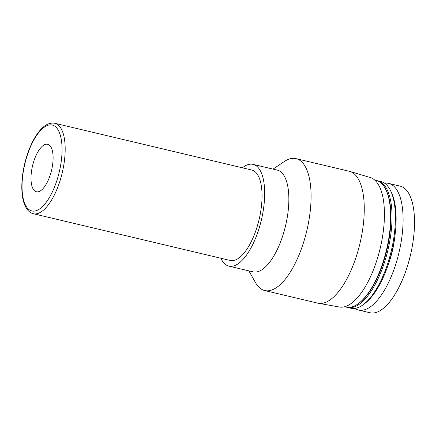<?xml version="1.0" encoding="UTF-8"?>
<svg xmlns="http://www.w3.org/2000/svg" width="436" height="436" viewBox="0 0 436 436"><rect width="100%" height="100%" fill="white"/><g stroke="black" fill="none" stroke-linecap="round" stroke-linejoin="round"><path stroke-width="0.65" d="M33.403 189.42A24.405 9.772 103.4 0 1 33.719 161.522A24.405 9.772 103.4 0 1 47.688 144.283A24.405 9.772 103.4 0 1 51.557 170.285A24.405 9.772 103.4 0 1 36.411 191.769A24.405 9.772 103.4 0 1 33.403 189.42M384.623 183.229A65.078 26.056 103.4 0 1 388.64 183.409L400.057 186.118A65.078 26.056 103.4 0 1 410.38 255.452A65.078 26.056 103.4 0 1 370 312.754L358.577 310.045A65.078 26.056 103.4 0 1 354.909 308.405M388.64 183.409A65.078 26.056 103.4 0 1 398.956 252.744A65.078 26.056 103.4 0 1 358.577 310.045M376.889 180.646A65.078 26.056 103.4 0 1 377.587 180.787L380.955 181.583A65.078 26.056 103.4 0 1 390.52 190.576L391.365 192.298A63.433 25.397 103.4 0 1 392.1 251.114A63.433 25.397 103.4 0 1 365.008 303.331L363.482 304.486A65.078 26.056 103.4 0 1 350.898 308.219L347.525 307.424A65.078 26.056 103.4 0 1 346.843 307.233M390.52 190.576A65.078 26.056 103.4 0 1 391.277 250.918A65.078 26.056 103.4 0 1 363.482 304.486M377.587 180.787A65.078 26.056 103.4 0 1 387.904 250.122A65.078 26.056 103.4 0 1 347.525 307.424M374.758 180.112L376.203 180.455A65.078 26.056 103.4 0 1 385.767 189.447L386.165 190.26A64.305 25.746 103.4 0 1 386.912 249.883A64.305 25.746 103.4 0 1 359.449 302.813L358.73 303.358A65.078 26.056 103.4 0 1 346.146 307.097L344.702 306.753M385.767 189.447A65.078 26.056 103.4 0 1 386.525 249.79A65.078 26.056 103.4 0 1 358.73 303.358M273.018 169.103L284.239 161.571A67.787 27.141 103.4 0 1 296.011 158.633L349.198 171.261A67.787 27.141 103.4 0 1 349.803 171.419L370.229 177.523A66.572 26.651 103.4 0 1 380.197 248.291A66.572 26.651 103.4 0 1 339.491 307.031L318.498 303.298A67.787 27.141 103.4 0 1 317.888 303.173L264.701 290.55A67.787 27.141 103.4 0 1 256.346 284.027A67.787 27.141 103.4 0 1 255.501 282.637L248.863 270.865M349.803 171.419A67.787 27.141 103.4 0 1 359.951 243.484A67.787 27.141 103.4 0 1 318.498 303.298M296.011 158.633A67.787 27.141 103.4 0 1 306.764 230.862A67.787 27.141 103.4 0 1 264.701 290.55M242.389 167.805A52.293 20.933 103.4 0 1 253.06 164.367L277.236 170.105A52.293 20.933 103.4 0 1 285.531 225.821A52.293 20.933 103.4 0 1 253.082 271.868L228.905 266.129A52.293 20.933 103.4 0 1 222.458 261.093A52.293 20.933 103.4 0 1 220.916 258.259M253.06 164.367A52.293 20.933 103.4 0 1 261.355 220.082A52.293 20.933 103.4 0 1 228.905 266.129M251.719 170.018A46.483 18.612 103.4 0 1 259.093 219.542A46.483 18.612 103.4 0 1 230.252 260.472L33.387 213.744A46.483 18.612 103.4 0 0 62.228 172.814A46.483 18.612 103.4 0 0 54.86 123.29L251.719 170.018M26.405 206.74A44.161 17.68 103.4 0 1 39.082 132.152A44.161 17.68 103.4 0 1 60.659 165.19A44.161 17.68 103.4 0 1 26.405 206.74M394.793 236.884A48.036 19.228 103.4 0 1 388.105 265.039M54.86 123.29C49.453 122.282 44.123 125.11 38.864 131.776C34.749 137.018 31.196 143.76 28.204 151.99C24.04 163.734 21.909 175.343 21.8 186.815C21.8 196.249 23.381 203.476 26.536 208.506C28.356 211.307 30.64 213.057 33.387 213.744"/></g></svg>
